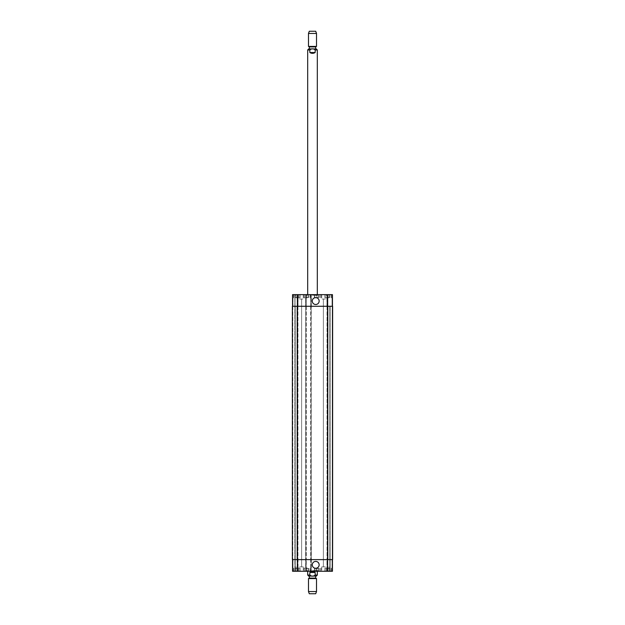 <?xml version="1.0" encoding="UTF-8"?>
<svg xmlns="http://www.w3.org/2000/svg" width="625" height="625" viewBox="0 0 625 625"><rect width="100%" height="100%" fill="white"/><g stroke="black" fill="none" stroke-linecap="round" stroke-linejoin="round"><path stroke-width="0.47" stroke-dasharray="3.12 2.34" d="M315.164 52.531L315.164 49.961C313.391 48.469 311.609 48.469 309.836 49.961L309.836 52.531L315.164 52.531C313.391 53.594 311.609 53.594 309.836 52.531M315.672 48.914L309.328 48.914L315.672 48.914M312.5 295.273L317.961 295.273L312.5 295.273M312.5 294.633L317.961 294.633L312.5 294.633M315.672 46.906L309.328 46.906M316.516 46.422L308.484 46.422M316.516 33.453L308.484 33.453M315.711 31.25L309.289 31.25M309.836 572.469L309.836 575.039C311.609 576.531 313.391 576.531 315.164 575.039L315.164 572.469L309.836 572.469L312.5 571.664L315.164 572.469M309.328 576.086L315.672 576.086M312.5 570.625L317.961 570.625L312.5 570.625M312.5 571.266L307.039 571.266L312.5 571.266M309.328 578.094L315.672 578.094M308.484 578.578L316.516 578.578M308.484 591.547L316.516 591.547M309.289 593.75L315.711 593.75M312.273 564.844A3.438 3.438 0 0 0 317.43 567.82A3.438 3.438 0 0 0 317.43 561.867A3.438 3.438 0 0 0 312.273 564.844M312.273 301.055A3.438 3.438 0 0 0 317.43 304.039A3.438 3.438 0 0 0 317.43 298.078A3.438 3.438 0 0 0 312.273 301.055M329.781 297.445L326.539 297.445L329.781 297.445L329.781 294.633L328.969 294.633L328.969 297.445L328.969 294.633L327.344 294.633L327.344 297.445L327.344 294.633L326.539 294.633L326.539 297.445M326.539 294.633L329.781 294.633M319.344 297.445L316.094 297.445L319.344 297.445L319.344 294.633L318.531 294.633L318.531 297.445L318.531 294.633L316.906 294.633L316.906 297.445L316.906 294.633L316.094 294.633L316.094 297.445M316.094 294.633L319.344 294.633M298.461 297.445L295.219 297.445L298.461 297.445L298.461 294.633L297.656 294.633L297.656 297.445L297.656 294.633L296.031 294.633L296.031 297.445L296.031 294.633L295.219 294.633L295.219 297.445M295.219 294.633L298.461 294.633M308.906 297.445L305.656 297.445L308.906 297.445L308.906 294.633L308.094 294.633L308.094 297.445L308.094 294.633L306.469 294.633L306.469 297.445L306.469 294.633L305.656 294.633L305.656 297.445M327.797 306.273L327.797 559.625L332.617 559.625L332.617 306.273L332.617 559.625L332.211 559.625L332.617 559.625L332.617 306.273L310.695 306.273L332.453 306.273L326.953 306.273L332.453 306.273L332.453 294.633L308.906 294.633M296.844 297.844L300.055 297.844L296.844 297.844M296.844 294.633L300.055 294.633L296.844 294.633M317.719 297.844L314.508 297.844L317.719 297.844M317.719 294.633L314.508 294.633L317.719 294.633M328.156 297.844L324.945 297.844L328.156 297.844M328.156 294.633L324.945 294.633L328.156 294.633M307.281 297.844L304.07 297.844L307.281 297.844M307.281 294.633L304.07 294.633L307.281 294.633M299.648 299.047L303.266 299.047L299.648 299.047M299.648 294.633L303.266 294.633L299.648 294.633M325.352 299.047L321.734 299.047L325.352 299.047M325.352 294.633L321.734 294.633L325.352 294.633M332.055 294.633L326.953 294.633L332.055 294.633L332.055 306.273L332.055 294.633M305.672 294.633L305.672 306.273L311.297 306.273L305.672 306.273L305.672 294.633L306.195 294.633L292.547 294.633L298.047 294.633L292.547 294.633L292.547 306.273L306.195 306.273L306.039 294.633M329.781 568.453L326.539 568.453L329.781 568.453L329.781 571.266L328.969 571.266L329.781 571.266M328.969 571.266L328.969 568.453L328.969 571.266L327.344 571.266L328.969 571.266M327.344 571.266L327.344 568.453L327.344 571.266L326.539 571.266L332.453 571.266L326.953 571.266L327.352 571.266L327.352 559.625L326.953 559.625L326.953 571.266L326.953 559.625L329.805 559.625L327.352 559.625L327.352 571.266M326.539 571.266L326.539 568.453M319.344 568.453L316.094 568.453L319.344 568.453L319.344 571.266L318.531 571.266L319.344 571.266M318.531 571.266L318.531 568.453L318.531 571.266L316.906 571.266L318.531 571.266M316.906 571.266L316.906 568.453L316.906 571.266L316.094 571.266L316.906 571.266M316.094 571.266L316.094 568.453M298.461 568.453L295.219 568.453L298.461 568.453L298.461 571.266L297.656 571.266L298.461 571.266M297.656 571.266L297.656 568.453L297.656 571.266L292.547 571.266L298.047 571.266L297.648 571.266L297.648 559.625L298.047 559.625L298.047 571.266L298.047 559.625L295.195 559.625L297.648 559.625L297.648 571.266M296.031 571.266L296.031 568.453L296.031 571.266L295.219 571.266L296.031 571.266M295.219 571.266L295.219 568.453M308.906 568.453L305.656 568.453L308.906 568.453L308.906 571.266L308.094 571.266L308.906 571.266M308.094 571.266L308.094 568.453L308.094 571.266L306.469 571.266L308.094 571.266M306.469 571.266L306.469 568.453L306.469 571.266L305.656 571.266L306.469 571.266M332.453 559.625L332.453 571.266L332.453 559.625L327.633 559.625L332.453 559.625L332.055 559.625L332.453 559.625L332.453 571.266L305.672 571.266L305.656 568.453M296.844 568.055L300.055 568.055L296.844 568.055M296.844 571.266L300.055 571.266L296.844 571.266M317.719 568.055L314.508 568.055L317.719 568.055M317.719 571.266L320.93 571.266L317.719 571.266M328.156 568.055L324.945 568.055L328.156 568.055M328.156 571.266L324.945 571.266L328.156 571.266M307.281 568.055L304.07 568.055L307.281 568.055M307.281 571.266L310.492 571.266L307.281 571.266M311.055 306.273L311.297 559.625L305.672 559.625L305.672 571.266L292.547 571.266L292.547 559.625L292.547 571.266L292.547 559.625L295.031 559.625L295.031 571.266L295.195 559.625L295.031 571.266L295.031 559.625L292.547 559.625L297.367 559.625L292.547 559.625M299.648 571.266L303.266 571.266L299.648 571.266M325.352 571.266L321.734 571.266L325.352 571.266M299.648 566.852L303.266 566.852L299.648 566.852M325.352 566.852L321.734 566.852L325.352 566.852M329.969 306.273L329.969 571.266L329.805 559.625L329.969 571.266L329.805 559.625L332.055 559.625L329.969 559.625L329.969 306.273M326.953 306.273L326.953 294.633L326.953 306.273M332.453 306.273L332.453 294.633L332.453 306.273L292.547 306.273L292.547 294.633L292.547 306.273L292.945 306.273L292.547 306.273M310.773 306.273L310.773 294.633L310.773 306.273M311.297 306.273L311.297 294.633L311.297 306.273M306.195 306.273L306.195 294.633L306.195 306.273M294.875 306.273L292.945 306.273L295.031 306.273L295.031 294.633L295.031 306.273L295.031 294.633L295.031 306.273L297.648 306.273L292.789 306.273L294.875 306.273L294.875 294.633L294.875 559.625L292.383 559.625L295.031 559.625L294.875 571.266L294.875 306.273M298.047 306.273L298.047 294.633L298.047 306.273L297.648 306.273L298.047 306.273M327.797 559.625L310.695 559.625L310.773 571.266L310.773 559.625L327.633 559.625L297.367 559.625L306.195 559.625L306.195 571.266L306.273 559.625L292.383 559.625L292.383 306.273L306.039 306.273M297.562 306.273L295.195 306.273L297.969 306.273L297.562 306.273L297.562 559.625L295.031 559.625L297.969 559.625L297.562 559.625L297.562 306.273M311.297 559.625L311.297 571.266L311.297 559.625M311.055 559.625L311.219 306.273L311.219 559.625L305.758 559.625L305.758 306.273L305.672 571.266M332.211 559.625L330.125 559.625L332.211 559.625L332.211 306.273L332.211 559.625M327.438 559.625L329.805 559.625L327.031 559.625L327.438 559.625L327.438 306.273L327.438 559.625M327.031 306.273L327.031 559.625L327.031 306.273M310.695 306.273L310.695 559.625L310.695 306.273M306.273 306.273L306.273 559.625L306.273 306.273M295.031 306.273L295.031 559.625L295.031 306.273M297.969 306.273L297.969 559.625L297.969 306.273M292.383 306.273L292.383 559.625M317.32 49.961L315.164 49.961M309.836 49.961L307.68 49.961M307.68 575.039L309.836 575.039M315.164 575.039L317.32 575.039M330.125 306.273L330.125 571.266L330.125 306.273M329.805 306.273L329.805 571.266L329.805 306.273M327.352 306.273L327.352 294.633L327.352 306.273M327.633 306.273L327.633 294.633M311.172 306.273L311.172 294.633M310.938 306.273L310.938 294.633M311.133 306.273L311.133 294.633M310.891 306.273L310.891 294.633M306.078 306.273L306.078 294.633M305.836 306.273L305.836 294.633M305.797 306.273L305.797 294.633M297.367 306.273L297.367 294.633M292.945 306.273L292.945 294.633L292.945 306.273M295.195 306.273L295.195 571.266L295.195 306.273M297.648 306.273L297.648 294.633L297.648 306.273M332.055 559.625L332.055 571.266L332.055 559.625M327.633 559.625L327.633 571.266M311.172 559.625L311.172 571.266M310.938 559.625L310.938 571.266M311.133 559.625L311.133 571.266M310.891 559.625L310.891 571.266M306.078 559.625L306.078 571.266M305.836 559.625L305.836 571.266M306.039 559.625L306.039 571.266M305.797 559.625L305.797 571.266M297.367 559.625L297.367 571.266M292.945 559.625L292.945 571.266L292.945 559.625M311.094 306.273L311.094 559.625M310.852 306.273L310.852 559.625M310.812 306.273L310.812 559.625M306.156 306.273L306.156 559.625M305.914 306.273L305.914 559.625M306.117 306.273L306.117 559.625M305.875 306.273L305.875 559.625M297.203 306.273L297.203 559.625M292.789 306.273L292.789 559.625L292.789 306.273M307.039 294.633L307.039 295.273M317.961 294.633L317.961 295.273M317.32 295.273L317.32 294.633M307.68 295.273L307.68 294.633M307.039 570.625L307.039 571.266M317.961 570.625L317.961 571.266M307.68 570.625L307.68 571.266M317.32 570.625L317.32 571.266M299.852 297.844L299.852 294.633M293.828 297.844L293.828 294.633M300.055 297.844L300.055 294.633M293.633 297.844L293.633 294.633M320.734 297.844L320.734 294.633M314.711 297.844L314.711 294.633M320.93 297.844L320.93 294.633M314.508 297.844L314.508 294.633M331.172 297.844L331.172 294.633M325.148 297.844L325.148 294.633M331.367 297.844L331.367 294.633M324.945 297.844L324.945 294.633M310.289 297.844L310.289 294.633M304.266 297.844L304.266 294.633M310.492 297.844L310.492 294.633M304.07 297.844L304.07 294.633M296.039 294.633L296.039 299.047L296.039 294.633M303.266 294.633L303.266 299.047L303.266 294.633M321.734 294.633L321.734 299.047L321.734 294.633M328.961 294.633L328.961 299.047L328.961 294.633M299.852 571.266L299.852 568.055M293.828 571.266L293.828 568.055M300.055 571.266L300.055 568.055M293.633 571.266L293.633 568.055M320.734 571.266L320.734 568.055M314.711 571.266L314.711 568.055M320.93 571.266L320.93 568.055M314.508 571.266L314.508 568.055M331.172 571.266L331.172 568.055M325.148 571.266L325.148 568.055M331.367 571.266L331.367 568.055M324.945 571.266L324.945 568.055M310.289 571.266L310.289 568.055M304.266 571.266L304.266 568.055M310.492 571.266L310.492 568.055M304.07 571.266L304.07 568.055M296.039 566.852L296.039 571.266L296.039 566.852M303.266 566.852L303.266 571.266L303.266 566.852M297.68 299.047L297.68 566.852L297.68 299.047M301.625 299.047L301.625 566.852L301.625 299.047M321.734 566.852L321.734 571.266L321.734 566.852M328.961 566.852L328.961 571.266L328.961 566.852M323.375 299.047L323.375 566.852L323.375 299.047M327.32 299.047L327.32 566.852L327.32 299.047"/><path stroke-width="0.94" d="M309.836 52.531L309.836 49.961C311.609 48.469 313.391 48.469 315.164 49.961L315.164 52.531L309.836 52.531C311.609 53.594 313.391 53.594 315.164 52.531M315.672 48.914L308.727 48.914L316.273 48.914L315.672 48.914L315.672 46.906L316.516 46.422L316.516 33.453L308.484 33.453L308.484 46.422L316.516 46.422M309.328 48.914L309.328 46.906L315.672 46.906M308.484 33.453L309.289 31.25L315.711 31.25L316.516 33.453M315.164 572.469L315.164 575.039C313.391 576.531 311.609 576.531 309.836 575.039L309.836 572.469L315.164 572.469C313.391 571.406 311.609 571.406 309.836 572.469M309.328 578.094L315.672 578.094L315.672 576.086L316.273 576.086L308.727 576.086L309.328 576.086L309.328 578.094L308.484 578.578L308.484 591.547L316.516 591.547L316.516 578.578L308.484 578.578M316.516 591.547L315.711 593.75L309.289 593.75L308.484 591.547M312.273 564.844A3.438 3.438 0 0 1 317.43 561.867A3.438 3.438 0 0 1 317.43 567.82A3.438 3.438 0 0 1 312.273 564.844M312.273 301.055A3.438 3.438 0 0 1 317.43 298.078A3.438 3.438 0 0 1 317.43 304.039A3.438 3.438 0 0 1 312.273 301.055M292.547 306.273L292.547 294.633L332.453 294.633L332.453 306.273M292.547 559.625L292.547 571.266L332.453 571.266L332.453 559.625M297.203 306.273L292.383 306.273L292.383 559.625L332.617 559.625L332.617 306.273L297.203 306.273L297.203 559.625M292.383 306.273L292.383 559.625M315.164 49.961L317.32 49.961L316.273 48.914M307.68 294.633L307.68 49.961L309.836 49.961M309.836 575.039L307.68 575.039L308.727 576.086M317.32 571.266L317.32 575.039L315.164 575.039M297.367 306.273L297.367 294.633M327.633 306.273L327.633 294.633M297.367 559.625L297.367 571.266M327.633 559.625L327.633 571.266M327.797 559.625L327.797 306.273M307.68 49.961L308.727 48.914M317.32 294.633L317.32 49.961M309.328 46.906L308.484 46.422M317.32 575.039L316.273 576.086M307.68 571.266L307.68 575.039M315.672 578.094L316.516 578.578"/></g></svg>
